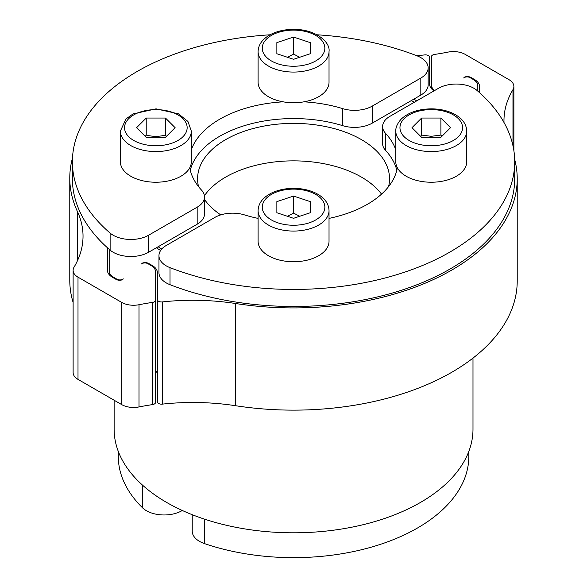 <?xml version="1.0" encoding="UTF-8"?>
<svg xmlns="http://www.w3.org/2000/svg" width="587" height="587" viewBox="0 0 587 587"><rect width="100%" height="100%" fill="white"/><g stroke="black" fill="none" stroke-linecap="round" stroke-linejoin="round"><path stroke-width="0.88" d="M303.978 101.83A35.469 20.479 180 0 1 283.139 101.83A35.469 20.479 180 0 1 258.089 82.253L258.089 51.59A35.469 20.479 0 0 0 293.559 72.069A35.469 20.479 0 0 0 329.028 51.59L329.028 82.253A35.469 20.479 180 0 1 303.978 101.83A104.317 60.226 180 0 1 342.727 108.639L342.727 125.677A25.036 14.455 -0 0 0 372.231 123.145L372.231 106.108A25.036 14.455 180 0 1 342.727 108.639M310.244 42.624L310.244 53.747L293.559 59.309L276.866 53.747L276.866 42.624L293.559 37.054L310.244 42.624L310.244 53.747M299.693 57.262L293.559 54.092L287.417 57.262M293.559 54.092L293.559 37.054M276.866 53.747L276.866 42.624M372.231 106.108L420.82 78.064L420.82 95.094L372.231 123.145M317.046 34.794A221.16 127.687 -0 0 1 417.1 55.853A25.036 14.455 180 0 1 428.15 67.843A25.036 14.455 180 0 1 420.82 78.064M270.064 34.794A221.16 127.687 -0 0 0 72.399 161.755A221.16 127.687 -0 0 0 110.121 233.083L110.121 250.121A221.16 127.687 180 0 1 109.189 249.314A221.16 127.687 180 0 1 107.406 247.736A221.16 127.687 180 0 1 72.399 178.793L72.399 161.755M148.592 235.233L197.173 207.182L197.173 224.212L156.362 247.78L148.592 252.263L148.592 235.233A25.036 14.455 180 0 1 110.121 233.083M191.325 131.092L187.943 121.45L178.492 113.849L156.047 108.852L133.08 113.915L125.948 118.963L120.386 131.092A35.469 20.479 0 0 0 155.856 151.571A35.469 20.479 0 0 0 191.325 131.092L191.325 161.755A35.469 20.479 180 0 1 189.755 167.772A104.317 60.226 180 0 0 201.554 190.144A25.036 14.455 180 0 1 204.511 196.961A25.036 14.455 180 0 1 197.173 207.182M189.755 167.772A35.469 20.479 180 0 1 155.856 182.234A35.469 20.479 180 0 1 120.386 161.755L120.386 131.092M191.325 149.773A104.317 60.226 180 0 1 283.139 101.83M146.222 118.046L165.49 118.046L175.131 127.687L165.49 137.321L146.222 137.321L136.58 127.687L146.222 118.046L146.222 135.083L145.297 136.404M166.407 136.404L165.49 135.083C159.07 136.727 152.642 136.727 146.222 135.083M165.49 135.083L165.49 118.046M276.866 212.751L276.866 201.62L293.559 196.058L310.244 201.62L310.244 212.751L293.559 218.313L276.866 212.751L276.866 201.62M329.028 210.594L329.028 241.257A35.469 20.479 180 0 1 293.559 261.736A35.469 20.479 180 0 1 258.089 241.257L258.089 210.594A35.469 20.479 0 0 0 293.559 231.073A35.469 20.479 0 0 0 329.028 210.594C328.771 203.469 324.494 197.724 316.195 193.35C309.606 190.063 302.056 188.398 293.559 188.354C285.055 188.398 277.512 190.063 270.915 193.35C262.624 197.724 258.346 203.469 258.089 210.594M293.559 196.058L293.559 213.096L287.417 216.265M310.244 212.751L310.244 201.62M299.693 216.265L293.559 213.096M258.089 218.393A104.317 60.226 180 0 1 244.383 214.871A25.036 14.455 180 0 0 214.879 217.403L166.297 245.447A25.036 14.455 180 0 0 158.96 255.668A25.036 14.455 180 0 0 170.017 267.657A221.16 127.687 -0 0 0 397.45 274.474A221.16 127.687 -0 0 0 514.711 161.755A221.16 127.687 -0 0 0 476.989 90.427A25.036 14.455 180 0 0 438.518 88.285L389.937 116.329A25.036 14.455 180 0 0 382.607 126.55A25.036 14.455 180 0 0 385.564 133.366A104.317 60.226 180 0 1 395.792 149.773M466.724 131.092C466.467 123.967 462.196 118.222 453.898 113.849C447.36 110.583 439.876 108.918 431.445 108.852C418.641 108.991 408.611 112.359 401.347 118.963C395.117 125.794 395.792 130.71 395.792 131.092A35.469 20.479 0 0 0 431.262 151.571A35.469 20.479 0 0 0 466.724 131.092L466.724 161.755A35.469 20.479 180 0 1 436.53 182.007A35.469 20.479 180 0 1 397.355 167.772A104.317 60.226 180 0 1 329.028 218.393M397.355 167.772A35.469 20.479 180 0 1 395.792 161.755L395.792 131.092M440.896 137.321L421.62 137.321L411.986 127.687L421.62 118.046L440.896 118.046L450.53 127.687L440.896 137.321M441.813 136.404L440.896 135.083L440.896 118.046M440.896 135.083L431.262 136.301L421.62 135.083L421.62 118.046M421.62 135.083L420.703 136.404M204.415 195.735A95.975 55.413 180 0 1 361.423 177.091A95.975 55.413 180 0 1 381.535 194.121M114.127 400.231L114.127 429.214A179.431 103.591 -0 0 0 166.679 502.465A179.431 103.591 -0 0 0 362.223 524.917A179.431 103.591 -0 0 0 472.99 429.214L472.99 358.092M158.138 246.753A179.431 103.591 -0 0 0 161.726 249.064M414.393 102.211A179.431 103.591 -0 0 0 411.274 100.612M220.741 214.886A95.975 55.413 180 0 1 204.511 199.463M198.545 186.629A95.975 55.413 180 0 1 197.584 178.793A95.975 55.413 180 0 1 256.827 127.599A95.975 55.413 180 0 1 361.423 139.611A95.975 55.413 180 0 1 389.533 178.793A95.975 55.413 180 0 1 388.565 186.629M342.727 125.677A104.317 60.226 -0 0 0 190.283 170.274M197.173 224.212A25.036 14.455 -0 0 0 204.511 213.991L204.511 196.961M148.592 252.263A25.036 14.455 180 0 1 110.121 250.121M428.15 67.843L428.15 84.873A25.036 14.455 180 0 1 420.82 95.094M413.681 99.218A181.933 105.036 180 0 1 416.785 100.832M477.811 91.139L477.811 85.9A15.856 9.157 0 0 0 473.166 79.428L470.026 77.616A4.175 2.407 0 0 0 463.657 77.939L464.765 77.029A5.004 2.891 180 0 1 470.921 77.447L474.457 79.494A17.529 10.118 180 0 1 479.594 86.649L479.594 92.709M434.028 90.875A17.529 10.118 180 0 1 429.618 84.161L429.618 57.284L429.618 84.161M416.638 55.67A165.196 95.373 180 0 0 424.672 54.914A4.175 2.407 180 0 1 429.618 57.284M72.495 157.991A223.662 129.133 0 0 0 69.78 178.044A223.662 129.133 0 0 0 77.403 211.467A165.196 95.373 180 0 1 83.031 236.15A165.196 95.373 180 0 1 74.028 267.21A16.693 9.634 0 0 0 73.118 270.35A16.693 9.634 0 0 0 78.005 277.167L121.766 302.43A16.693 9.634 0 0 0 139.002 304.726A165.196 95.373 180 0 1 152.451 302.415L152.451 404.626A4.175 2.407 0 0 0 155.606 402.293L155.606 300.074A4.175 2.407 180 0 1 152.451 302.415M155.606 300.074L155.606 271.928A15.856 9.157 0 0 0 150.962 265.456L147.821 263.644A4.175 2.407 0 0 0 141.452 263.967L142.56 263.049A5.004 2.891 180 0 1 148.709 263.475L152.253 265.515A17.529 10.118 180 0 1 157.382 272.676L157.382 401.765A4.175 2.407 0 0 0 162.328 404.135A165.196 95.373 180 0 1 235.666 405.734A223.662 129.133 0 0 0 517.22 281.004L517.22 178.793A223.662 129.133 0 0 0 514.674 159.378M109.189 249.314L109.189 270.937A15.856 9.157 0 0 0 113.834 277.409L116.974 279.221A4.175 2.407 0 0 0 123.343 278.898L122.235 279.808A5.004 2.891 180 0 1 116.079 279.39L112.543 277.343A17.529 10.118 180 0 1 107.406 270.189L107.406 247.736M468.815 451.425L468.815 456.466A175.256 101.184 180 0 1 380.493 544.325A175.256 101.184 180 0 1 204.547 543.628L204.547 519.157M192.228 514.704L192.228 531.176A25.036 14.455 -0 0 0 204.547 543.628M396.827 170.274A104.317 60.226 -0 0 0 385.564 150.404A25.036 14.455 180 0 1 382.607 143.588L382.607 126.55M514.711 161.755L514.711 178.793A221.16 127.687 180 0 1 397.45 291.512A221.16 127.687 180 0 1 170.017 284.695A25.036 14.455 180 0 1 158.96 272.706L158.96 255.668M162.328 404.135L162.328 301.923A4.175 2.407 180 0 1 157.382 299.553M162.328 301.923A165.196 95.373 180 0 1 235.666 303.523A223.662 129.133 0 0 0 517.22 178.793M503.998 122.492A165.196 95.373 180 0 1 503.969 120.687A165.196 95.373 180 0 1 512.972 89.628A16.693 9.634 0 0 0 513.882 86.487A16.693 9.634 0 0 0 508.995 79.671L465.234 54.408A16.693 9.634 0 0 0 447.998 52.111A165.196 95.373 180 0 1 434.549 54.422A4.175 2.407 180 0 0 431.394 56.756L431.394 84.91A15.856 9.157 0 0 0 434.688 90.493M160.618 250.502A181.933 105.036 180 0 1 156.362 247.78M73.118 270.35L73.118 372.562A16.693 9.634 0 0 0 78.005 379.378L121.766 404.641A16.693 9.634 0 0 0 139.002 406.938A165.196 95.373 180 0 1 152.451 404.626M69.78 178.044L69.78 280.256A223.662 129.133 0 0 0 73.118 302.474M431.394 88.608L431.394 84.91M157.382 374.888A17.529 10.118 0 0 0 155.606 370.441M109.189 274.635L109.189 270.937M182.293 510.485L181.853 510.734L181.853 510.286M142.582 485.192L142.582 507.858A25.036 14.455 -0 0 0 181.853 510.734M142.582 507.858A175.256 101.184 180 0 1 118.303 456.466L118.303 451.425M293.559 66.25A31.294 18.065 180 0 1 266.454 39.153A31.294 18.065 180 0 1 320.656 39.153A31.294 18.065 180 0 1 293.559 66.25M187.15 127.687A31.294 18.065 180 0 1 140.205 143.331A31.294 18.065 180 0 1 140.205 112.036A31.294 18.065 180 0 1 187.15 127.687M293.559 189.117A31.294 18.065 180 0 1 320.656 216.221A31.294 18.065 180 0 1 266.454 216.221A31.294 18.065 180 0 1 293.559 189.117M399.96 127.687A31.294 18.065 180 0 1 446.905 112.036A31.294 18.065 180 0 1 446.905 143.331A31.294 18.065 180 0 1 399.96 127.687M385.564 150.404L385.564 133.366M170.017 284.695L170.017 267.657M77.403 260.833L77.403 211.467M78.005 379.378L78.005 277.167M121.766 404.641L121.766 302.43M139.002 406.938L139.002 304.726M235.666 405.734L235.666 303.523M512.972 145.767L512.972 89.628M474.457 80.272L474.457 79.494M470.921 78.13L470.921 77.447M113.834 278.091L113.834 277.409M152.253 266.3L152.253 265.515M148.709 264.157L148.709 263.475M116.974 279.794L116.974 279.221M258.089 51.59C258.346 44.465 262.624 38.72 270.915 34.347C277.453 31.082 284.937 29.423 293.368 29.35C314.992 29.027 330.576 41.824 329.028 51.59M513.882 150.698L513.882 86.487"/></g></svg>
